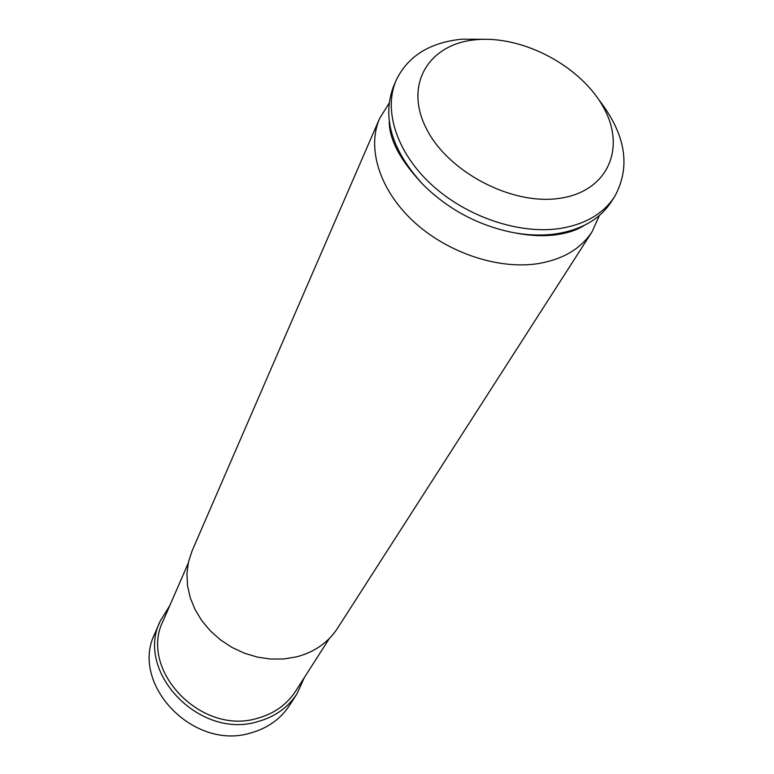 <?xml version="1.0" encoding="UTF-8"?>
<svg xmlns="http://www.w3.org/2000/svg" width="774" height="774" viewBox="0 0 774 774"><rect width="100%" height="100%" fill="white"/><g stroke="black" fill="none" stroke-linecap="round" stroke-linejoin="round"><path stroke-width="1.16" d="M485.356 39.29L461.778 39.184C429.618 42.522 407.763 56.202 396.191 80.215L393.705 85.972C381.746 117.3 391.567 150.214 423.165 184.715C448.31 209.502 478.187 225.437 512.785 232.51C528.216 235.373 542.816 235.809 556.554 233.796C581.729 229.685 599.947 219.071 611.199 201.956L614.585 196.683C631.042 166.836 625.818 134.55 598.902 99.846M396.191 80.215C383.091 110.131 396.636 152.575 431.592 184.696C466.509 216.817 519.064 234.59 559.805 228.523C585.057 224.421 603.314 213.817 614.585 196.683M389.051 103.319L379.618 118.461C366.615 148.153 379.55 189.949 413.422 221.364C447.246 252.779 498.398 269.894 538.24 263.605C562.94 259.377 580.887 248.764 592.071 231.765L599.376 215.491M379.618 118.461L192.097 550.856L188.488 561.895L186.94 573.602L187.521 585.666L190.249 597.77L195.058 609.564L201.84 620.738L210.422 630.955L220.571 639.943L232.016 647.432L244.42 653.208L257.442 657.116L270.707 659.051L283.845 658.964L296.5 656.874C314.457 652.105 328.108 642.614 337.454 628.372L592.071 231.765M188.188 563.298L163.227 620.651C138.246 669.645 201.134 735.987 257.636 718.224C274.17 713.618 286.815 704.621 295.581 691.24L329.298 638.56M169.748 605.655L160.295 620.951C134.637 671.571 199.595 739.954 257.897 721.581C274.896 716.821 287.918 707.581 296.964 693.843L304.395 677.473M160.295 620.951L154.839 633.567C129.461 683.713 193.374 751.186 250.921 732.901C267.698 728.17 280.565 718.998 289.524 705.395L296.964 693.843M476.397 39.697C429.512 43.431 404.047 83.534 425.748 127.371C446.733 171.296 511.208 205.574 559.273 198.367C607.677 191.817 626.572 148.231 603.401 107.247C580.887 66.148 523.001 35.352 476.397 39.697M423.165 184.715C400.487 160.74 389.177 139.639 389.245 121.421M512.785 232.51C527.781 235.538 541.355 236.399 553.507 235.083C566.345 233.584 576.591 230.362 584.235 225.418"/></g></svg>
